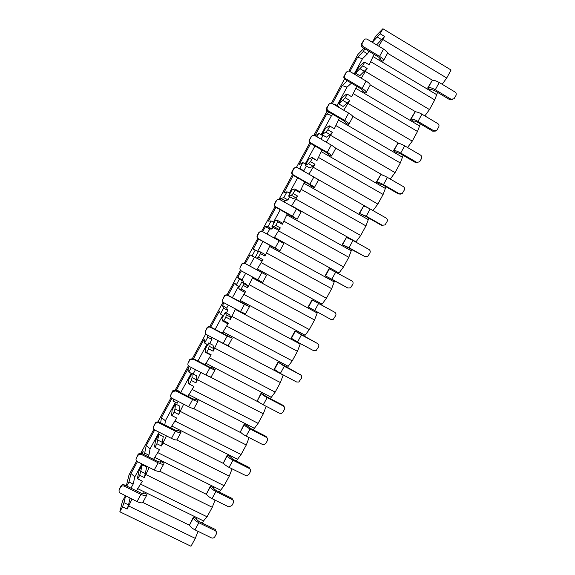 <?xml version="1.0" encoding="UTF-8"?>
<svg xmlns="http://www.w3.org/2000/svg" width="575" height="575" viewBox="0 0 575 575"><rect width="100%" height="100%" fill="white"/><g stroke="black" fill="none" stroke-linecap="round" stroke-linejoin="round"><path stroke-width="0.86" d="M363.918 48.286L357.866 54.517L348.838 71.099M442.175 84.288L446.717 77.999L451.08 70.013L382.885 28.75L375.698 36.153L372.341 42.313L380.147 33.788L384.574 36.462L376.618 44.879M128.965 482.001L131.028 473.477L134.794 476.912L133.192 484.071L128.965 482.001L126.737 486.091M133.192 484.071L130.963 488.153M159.131 432.206L150.075 448.845L148.911 455.206L144.692 453.107L143.901 454.559M148.911 455.206L148.12 456.658M178.2 401.408L177.244 403.168L173.046 401.034L174.009 399.266M195.486 369.668L193.114 374.016M191.921 373.664L188.823 372.061L191.303 367.497M211.528 337.223L211.938 339.444L207.769 337.252L204.614 343.052L207.704 344.677M211.938 339.444L209.724 343.519M228.325 305.124L226.708 308.092L227.743 310.428L223.582 308.214L220.419 314.022L223.502 315.661M227.743 310.428L226.342 312.994M245.676 273.262L242.082 279.86L243.556 281.391L239.401 279.148L236.239 284.963L239.315 286.623M243.556 281.391L242.981 282.44M258.319 251.728L255.243 250.046L252.08 255.868L256.22 258.132L254.394 257.248L249.658 265.945M274.167 222.618L271.105 220.922L267.928 226.751L272.061 229.037L269.797 228.965L267.016 234.068M272.981 227.355L272.061 229.037M290.03 193.48L286.975 191.763L283.798 197.599L287.924 199.906L285.207 200.653L284.402 202.127M289.671 196.7L287.924 199.906M305.914 164.313L302.867 162.581L299.69 168.417L303.801 170.753L303.298 170.998M306.374 166.017L303.801 170.753M321.001 139.157L322.87 135.729L318.773 133.364L316.904 136.792M338.445 107.122L338.783 106.504L334.693 104.118L334.363 104.729M368.87 51.247L367.468 53.827L363.4 51.398L364.802 48.818M130.036 498.166L128.534 504.872L123.963 502.651L125.573 495.988M349.873 71.472L357.6 57.284L363.4 51.398M332.393 103.579L342.19 85.596L347.365 80.773M334.693 104.118L334.132 104.6M314.935 135.657L326.787 113.879L328.929 112.111M318.773 133.364L315.316 135.88M302.867 162.581L299.108 164.723L310.658 143.513M299.208 168.676L299.69 168.417M286.975 191.763L283.755 192.927L293.3 175.397M280.068 199.705L280.686 198.569L283.798 197.599M271.105 220.922L268.417 221.109L275.964 207.244M262.667 231.667L265.348 226.744L267.928 226.751M255.243 250.046L253.086 249.263L258.642 239.056M245.295 263.573L250.024 254.89L252.08 255.868M239.401 279.148L237.777 277.387L241.313 270.897M228.009 295.327L234.722 283.008L236.239 284.963M223.582 308.214L222.482 305.483L223.955 302.781M210.745 327.046L219.427 311.097L220.419 314.022M207.769 337.252L207.438 335.074M193.502 358.721L204.154 339.157L204.614 343.052M176.611 390.54L176.69 389.606L188.888 367.195L188.823 372.061M173.262 398.885L173.046 401.034M160.655 422.783L161.453 417.587L171.99 398.238M144.692 453.107L146.237 445.546L154.711 429.985M141.874 453.553L143.189 451.138L142.6 453.912M131.028 473.477L137.447 461.689M126.299 485.868L129.023 474.9L136.577 461.035M344.547 78.991L331.358 103.22M327.146 110.953L313.893 135.298M309.767 142.88L296.448 167.347M292.402 174.771L279.026 199.353M275.066 206.626L261.618 231.33M257.744 238.445L244.296 263.149M240.458 270.2L227.01 294.903M223.093 302.091L209.738 326.629M205.757 333.953L192.496 358.311M188.428 365.779L175.26 389.965M171.127 397.562L158.053 421.576M153.841 429.317L140.861 453.158M354.164 74.01L362.516 58.664L357.6 57.284M384.574 36.462L378.717 46.144M374.109 54.388L369.136 64.802L364.694 62.15L362.703 65.809L367.145 68.454L359.835 75.684L355.551 73.147L358.908 66.987L363.652 62.481L364.694 62.15M367.145 68.454L361.229 78.2M356.73 86.308L351.728 96.765L347.271 94.149L345.28 97.8L349.737 100.417L347.372 103.062L343.081 106.447L338.79 103.938L342.139 97.779L346.409 94.149L347.271 94.149M349.737 100.417L343.764 110.228M339.365 118.191L334.334 128.692L329.87 126.105L327.879 129.756L332.35 132.343L330.165 134.658L326.348 137.173L322.043 134.694L325.393 128.541L329.18 125.781L329.87 126.105M332.35 132.343L326.312 142.212M322.022 150.032L316.969 160.59L312.484 158.032L310.5 161.676L314.985 164.234L312.973 166.218L309.63 167.871L305.311 165.413L308.66 159.275L311.981 157.377L312.484 158.032M311.981 157.377L316.969 160.59M314.985 164.234L308.883 174.167M304.692 181.844L299.611 192.445L295.119 189.915L293.142 193.559L297.634 196.082L295.802 197.75L292.934 198.533L288.6 196.104L291.942 189.966L294.788 188.938L295.119 189.915M294.788 188.938L299.237 191.446L299.611 192.445M297.634 196.082L291.489 206.094M287.385 213.62L282.282 224.272L277.775 221.77L275.799 225.407L280.305 227.901L278.652 229.238L276.252 229.166L271.91 226.758L275.245 220.635L277.624 220.469L277.775 221.77M277.624 220.469L282.081 222.942L282.282 224.272M280.305 227.901L274.117 237.985M270.099 245.36L264.967 256.055L260.453 253.582L258.47 257.219L262.991 259.684L261.517 260.698L255.235 257.384L258.57 251.261L260.475 251.958L260.453 253.582M260.475 251.958L264.946 254.409L264.967 256.055M262.991 259.684L256.781 269.819M252.799 277.121L247.674 287.809L243.146 285.365L241.169 288.995L245.697 291.432L244.404 292.114L239.919 289.699L241.169 288.995M243.146 285.365L243.347 283.418L241.91 281.858L246.272 284.215L247.825 285.832L247.674 287.809M245.697 291.432L239.523 301.494M235.477 308.94L230.403 319.52L225.86 317.113L223.883 320.735L228.426 323.143L227.312 323.502L222.812 321.116L223.883 320.735M225.86 317.113L226.234 314.841L225.263 312.426L229.641 314.755L230.726 317.228L230.403 319.52M228.426 323.143L222.295 333.141M218.169 340.716L213.145 351.203L208.588 348.817L206.619 352.439L211.176 354.825L210.234 354.854L205.728 352.497L206.619 352.439M208.588 348.817L209.142 346.229L208.639 342.959L213.03 345.259L213.648 348.587L213.145 351.203M211.176 354.825L205.081 364.744M200.891 372.471L195.91 382.849L191.346 380.492L189.369 384.114L193.94 386.465L189.369 384.114M191.346 380.492L192.072 377.581L192.036 373.455L196.434 375.734L196.585 379.917L195.91 382.849M193.94 386.465L187.881 396.319M183.648 404.189L178.696 414.46L174.11 412.131L172.148 415.747L176.726 418.068L170.703 427.857M174.11 412.131L175.016 408.897L175.447 403.923L179.853 406.173L179.544 411.204L178.696 414.46M166.419 435.872L161.496 446.035L156.903 443.735L154.934 447.35L159.527 449.643L153.547 459.36M156.903 443.735L158.873 434.355L163.293 436.576L161.496 446.035M149.205 467.518L144.318 477.581L139.711 475.309L137.748 478.91L142.356 481.182L136.412 490.827M139.711 475.309L142.32 464.758L146.754 466.95L144.318 477.581M132.013 499.129L127.154 509.083L122.54 506.841L119.844 511.793L122.482 501.199L125.372 495.887M128.534 504.872L127.154 509.083M134.794 476.912L141.881 463.888M175.44 402.256L165.37 420.749L164.831 424.889M176.69 389.606L180.687 392.632L191.209 373.297M197.901 361.014L206.993 344.303M215.129 329.36L222.791 315.287M232.386 297.67L238.611 286.242M257.607 251.34L262.998 241.45M273.463 222.23L280.305 209.667M289.333 193.085L297.627 177.847M305.21 163.911L314.971 145.985M321.116 134.715L331.552 115.546L332.939 114.447M337.029 105.477L347.027 87.12L351.44 83.181M367.468 53.827L362.516 58.664M387.536 53.245L432.644 80.349M446.717 77.999L382.907 39.524M198.059 531.343L195.284 538.394L190.993 546.25L119.844 511.793M215.057 500.135L212.268 507.294L207.072 516.803L203.507 520.914L202.314 523.099M232.07 468.891L229.267 476.165L224.07 485.688L219.276 492.042M249.097 437.611L246.287 445L241.083 454.53L236.253 460.949M266.146 406.295L263.328 413.806L258.118 423.344L253.252 429.827M283.223 374.95L280.384 382.569L275.166 392.121L270.272 398.662M300.351 343.584L297.462 351.303L292.237 360.863L287.306 367.468M317.493 312.189L314.554 320.002L309.328 329.576L304.362 336.238M334.614 280.837L331.667 288.664L326.435 298.245L321.432 304.98M351.72 249.514L348.802 257.291L343.562 266.886L338.589 273.563M368.848 218.155L365.952 225.889L360.705 235.491L355.781 242.089M385.99 186.767L383.122 194.451L377.868 204.068L372.988 210.579M403.154 155.336L400.315 162.977L395.054 172.601L390.267 179.062M420.339 123.877L417.522 131.467L412.261 141.105L407.553 147.509M437.539 92.381L434.75 99.921L429.482 109.566L424.853 115.913M195.284 538.394L128.8 506.072M212.268 507.294L145.957 474.562M207.072 516.803L140.71 484.193M229.267 476.165L163.142 443.016M224.07 485.688L157.888 452.662M246.287 445L180.342 411.434M241.083 454.53L175.08 421.094M263.328 413.806L197.556 379.823M258.118 423.344L192.294 389.491M280.384 382.569L214.798 348.177M275.166 392.121L209.523 357.851M297.462 351.303L232.056 316.487M292.237 360.863L226.773 326.183M314.554 320.002L249.327 284.769M309.328 329.576L244.044 294.472M331.667 288.664L266.627 253.014M326.435 298.245L261.338 262.725M348.802 257.291L283.942 221.224M343.562 266.886L278.645 230.949M365.952 225.889L301.271 189.398M360.705 235.491L295.974 199.13M383.122 194.451L318.629 157.536M377.868 204.068L313.317 167.282M400.315 162.977L336.001 125.638M395.054 172.601L330.69 135.398M417.522 131.467L353.395 93.711M412.261 141.105L348.076 103.471M382.885 28.75L380.147 33.788M434.75 99.921L370.803 61.741M429.482 109.566L365.477 71.516M142.801 502.449L189.628 525.313M137.612 488.613L203.507 520.914M215.273 530.739L215.165 529.395L198.828 521.396L196.564 519.369L196.549 518.628L193.423 517.098L189.563 524.918C189.879 526.448 191.683 528.094 194.975 529.841L211.392 537.848C212.822 538.38 213.979 538.006 214.849 536.727L216.301 534.06C216.89 532.709 216.588 531.616 215.388 530.797L198.864 522.711L194.975 529.841M140.961 494.363L124.078 486.098C122.597 485.544 121.411 485.925 120.527 487.226L119.047 489.943L119.154 492.488L137.03 501.573L140.961 494.363C144.181 495.815 146.122 496.067 146.79 495.111L146.934 494.313L143.75 492.746L143.225 493.709M119.068 489.871L120.843 486.055C121.728 484.754 122.906 484.38 124.38 484.933L141.184 493.163L143.57 493.551M215.165 529.395L216.444 532.004M143.75 492.746L143.613 493.472M146.697 495.298L142.895 502.27C142.212 503.254 140.257 503.024 137.03 501.573M193.423 517.098L193.43 517.831C193.768 519.333 195.579 520.964 198.864 522.711M142.32 464.758L139.013 470.832L137.562 477.681L137.748 478.91M158.873 434.355L155.559 440.443L154.574 446.437L154.934 447.35M175.447 403.923L172.133 410.011L171.609 415.157L172.148 415.747M192.036 373.455L188.715 379.55L188.658 383.848M208.639 342.959L205.318 349.061L205.728 352.497M225.263 312.426L221.943 318.536L222.812 321.116M241.91 281.858L238.582 287.974L239.919 289.699M122.54 506.841L123.963 502.651M255.235 257.384L257.047 258.254L258.47 257.219M271.91 226.758L274.189 226.766L275.799 225.407M288.6 196.104L291.353 195.248L293.142 193.559M305.311 165.413L308.538 163.695L310.5 161.676M322.043 134.694L325.738 132.106L327.879 129.756M338.79 103.938L345.28 97.8M355.551 73.147L362.703 65.809M145.518 473.685L140.961 471.435M150.075 448.845L146.237 445.546M162.524 442.463L157.981 440.184M165.37 420.749L161.453 417.587M179.544 411.204L175.016 408.897M196.585 379.917L192.072 377.581M213.648 348.587L209.142 346.229M230.726 317.228L226.234 314.841M226.708 308.092L222.482 305.483M247.825 285.832L243.347 283.418M242.082 279.86L237.777 277.387M250.024 254.89L254.394 257.248M257.047 258.254L261.517 260.698M265.348 226.744L269.797 228.965M274.189 226.766L278.652 229.238M280.686 198.569L285.207 200.653M291.353 195.248L295.802 197.75M308.538 163.695L312.973 166.218M325.738 132.106L330.165 134.658M326.787 113.879L331.552 115.546M342.959 100.481L347.372 103.062M342.19 85.596L347.027 87.12M360.202 68.82L364.6 71.437M377.459 37.123L381.843 39.768M159.771 471.22L206.669 494.464M154.653 457.326L220.369 490.037M232.278 499.625L232.092 498.417L215.805 490.317L213.49 488.369L213.433 487.708L210.313 486.155L206.49 493.903C206.885 495.305 208.725 496.879 212.017 498.633L228.771 506.891L231.84 505.626L233.299 502.96C233.896 501.544 233.558 500.437 232.278 499.625L215.912 491.496L212.017 498.633M158.161 462.782L141.328 454.415L139.15 454.329L137.777 455.529L136.297 458.246C135.693 459.691 136.052 460.827 137.382 461.66L154.229 470.005L158.161 462.782C161.367 464.269 163.264 464.607 163.861 463.795L163.947 463.091L160.77 461.502L160.317 462.329M160.77 461.502L160.684 462.149L158.305 461.725L141.551 453.387L139.38 453.301L138.014 454.502L136.297 458.246M232.092 498.417L233.407 500.796M163.774 463.953L159.958 470.961C159.347 471.802 157.435 471.486 154.229 470.005M210.313 486.155L210.364 486.817C210.773 488.182 212.628 489.742 215.912 491.496M176.683 439.911L223.84 463.644M171.709 426.003L237.252 459.123M249.298 468.481L249.04 467.403L232.789 459.202L230.331 456.758L227.218 455.184L223.438 462.868C223.912 464.118 225.788 465.628 229.073 467.389L246.409 475.863L248.853 474.497L250.312 471.831C250.916 470.408 250.578 469.293 249.298 468.481L232.976 460.237L229.073 467.389M175.382 431.171L158.592 422.697L155.638 423.071L153.568 426.521C152.957 427.965 153.317 429.108 154.646 429.949L171.443 438.402L175.382 431.171C178.573 432.695 180.428 433.119 180.938 432.443L180.981 431.832L177.812 430.229L177.431 430.919M177.812 430.229L177.768 430.783L175.454 430.251L158.736 421.813L155.796 422.179L153.568 426.521M249.04 467.403L250.355 469.523M180.866 432.58L177.035 439.616C176.503 440.321 174.635 439.911 171.443 438.402M227.218 455.184L227.312 455.767C227.801 456.988 229.691 458.483 232.976 460.237M193.437 408.48L241.284 432.925M188.787 394.651L254.15 428.181M266.34 437.295L266.002 436.36L249.802 428.052L247.25 425.773L244.145 424.185L240.4 431.789C240.954 432.903 242.873 434.348 246.158 436.109L262.444 444.425L263.961 444.669L265.88 443.332L267.339 440.658C267.943 439.243 267.612 438.121 266.34 437.295L250.06 428.957L246.158 436.109M192.625 399.524L175.878 390.942L172.701 391.532L170.861 394.759C170.25 396.204 170.603 397.354 171.925 398.202L188.679 406.755L192.625 399.524C195.795 401.077 197.606 401.587 198.044 401.055L198.03 400.538L194.868 398.913L194.566 399.474M194.868 398.913L194.875 399.388L192.618 398.741L175.95 390.202L172.78 390.784L170.861 394.759M266.002 436.36L267.289 438.172M197.987 401.163L194.134 408.236C193.674 408.796 191.856 408.308 188.679 406.755M244.145 424.185L244.282 424.681C244.849 425.766 246.776 427.189 250.06 428.957M209.609 376.697L259.476 402.55M205.886 363.263L271.069 397.203M283.396 406.079L282.986 405.282L266.829 396.872L261.086 393.142L257.384 400.682C258.01 401.652 259.972 403.025 263.257 404.793L279.493 413.217L281.405 413.375L282.929 412.131L284.395 409.457C284.999 408.034 284.668 406.913 283.396 406.079L267.167 397.634L263.257 404.793M209.882 367.835L193.186 359.152L189.908 359.849L188.169 362.954C187.558 364.406 187.91 365.563 189.225 366.419L205.936 375.08L209.882 367.835C213.045 369.423 214.798 370.027 215.165 369.639L211.945 367.569L211.715 367.993M211.945 367.569L212.002 367.95L209.796 367.202L193.171 358.556L189.908 359.246L188.169 362.954M282.986 405.282L284.187 406.733M215.122 369.718L211.248 376.819C210.867 377.243 209.099 376.661 205.936 375.08M261.086 393.142L261.266 393.566C261.912 394.507 263.882 395.866 267.167 397.634M218.112 340.824L283.166 375.051M222.999 331.84L288.003 366.189M300.473 374.821L278.048 362.07L274.174 369.179L280.37 373.448L296.571 381.973L298.763 382.037L301.465 378.221C302.069 376.798 301.738 375.669 300.473 374.821L284.287 366.275L280.37 373.448M227.161 336.116L210.507 327.326C209.214 326.765 208.107 327.024 207.18 328.088L205.498 331.121C204.887 332.573 205.232 333.737 206.547 334.607L223.215 343.368L227.161 336.116L232.3 338.179L228.879 336.476M229.044 336.188L227.003 335.627L210.421 326.873C209.135 326.312 208.028 326.564 207.108 327.628L205.498 331.121M299.985 374.167L301.02 375.216M232.271 338.237L228.383 345.374C228.081 345.654 226.356 344.986 223.215 343.368M278.048 362.07L284.287 366.275M235.24 309.372L300.114 344.015M240.134 300.38L304.958 335.139M317.565 343.541L295.033 330.963L291.151 338.078L297.505 342.067L313.655 350.692L316.063 350.664L318.55 346.955C319.154 345.525 318.83 344.389 317.565 343.541L301.429 334.887L297.505 342.067M244.461 304.362L227.858 295.464C226.536 294.889 225.414 295.155 224.494 296.262L222.841 299.252C222.23 300.711 222.583 301.875 223.891 302.752L240.508 311.621L244.461 304.362L249.464 306.691L246.071 304.93M246.158 304.772L227.686 295.155C226.377 294.58 225.256 294.846 224.336 295.945L222.841 299.252M317.005 343.016L317.767 343.656M249.442 306.719L245.539 313.885L240.508 311.621M295.033 330.963L301.429 334.887M252.382 277.89L317.084 312.944M257.291 268.884L321.935 304.06M334.679 312.218L312.031 299.827L308.143 306.942L330.769 319.377L333.327 319.269L335.656 315.646C336.267 314.223 335.944 313.08 334.679 312.218L318.586 303.463L314.662 310.651M261.783 272.572L245.216 263.566C243.886 262.983 242.758 263.257 241.838 264.392L240.213 267.346C239.595 268.805 239.94 269.977 241.248 270.861L257.823 279.845L261.783 272.572L266.642 275.159L263.278 273.341M263.293 273.319L244.972 263.4C243.642 262.818 242.521 263.091 241.608 264.22L240.213 267.346M266.635 275.166L262.71 282.368L257.823 279.845M312.031 299.827L318.586 303.463M269.553 246.373L334.075 281.836M274.462 237.36L338.927 272.945M335.764 272.004L331.84 279.198L347.897 288.032L350.57 287.845L352.784 284.309C353.395 282.878 353.072 281.728 351.814 280.859L329.051 268.647L325.155 275.777L347.789 287.989M276.568 248.953L279.903 250.815L275.152 248.026L279.119 240.745L283.834 243.599L279.91 250.801M325.155 275.777L331.84 279.198M279.119 240.745L262.603 231.632C261.258 231.035 260.123 231.315 259.203 232.472L257.6 235.405C256.982 236.864 257.327 238.043 258.628 238.934L258.319 238.884C257.025 237.993 256.687 236.821 257.298 235.362L258.894 232.444L261.373 231.315M258.319 238.884L276.525 249.033M258.628 238.934L275.152 248.026M286.738 214.82L351.081 250.693M291.647 205.792L355.939 241.795M352.964 240.508L349.032 247.71L365.046 256.651L367.806 256.407L369.926 252.935C370.537 251.505 370.221 250.348 368.97 249.471L352.964 240.508L346.481 237.468L342.19 244.576L365.434 256.824M293.803 217.307L297.117 219.233L292.502 216.171L296.477 208.883L301.048 212.002L297.138 219.19M342.19 244.576L349.032 247.71M296.477 208.883L280.003 199.669C278.652 199.058 277.517 199.338 276.597 200.517L275.008 203.428C274.39 204.887 274.728 206.073 276.029 206.978L275.641 207.065C274.347 206.166 274.009 204.987 274.627 203.528L276.208 200.632L277.797 199.525M275.641 207.065L293.688 217.522M276.029 206.978L292.502 216.171M303.938 183.231L368.101 219.521M315.409 177.919L368.546 208.092M370.178 208.984L366.239 216.193L382.21 225.235L385.042 224.94L387.09 221.526C387.701 220.096 387.385 218.931 386.141 218.047L370.178 208.984C366.9 207.18 364.701 206.231 363.58 206.145L359.238 213.339L365.456 216.236L381.362 225.242L383 225.515M311.068 185.624L310.874 185.969L314.345 187.608C314.432 187.17 312.944 186.063 309.875 184.28L313.849 176.992C316.911 178.782 318.392 179.903 318.284 180.37L314.381 187.543M359.238 213.339L366.239 216.193M313.849 176.992L297.426 167.663C296.067 167.045 294.932 167.325 294.019 168.511L292.431 171.415C291.812 172.881 292.15 174.067 293.444 174.98L292.977 175.217C291.69 174.304 291.353 173.118 291.971 171.666L293.552 168.777L294.688 167.799M292.977 175.217L309.343 184.474L310.874 185.969M293.444 174.98L309.875 184.28M321.166 151.606L385.142 188.312M335.024 147.71L382.727 175.195M387.413 177.416L383.475 184.64L399.395 193.782L402.277 193.444L404.275 190.088C404.886 188.65 404.57 187.486 403.327 186.588L387.413 177.416C384.136 175.605 381.893 174.728 380.7 174.793L376.309 182.074L379.349 183.82L382.612 184.827L398.468 193.926L400.502 194.106M328.347 153.906L328.081 154.388L331.178 156.17L331.595 155.947C331.761 155.372 330.316 154.172 327.268 152.361L331.243 145.058C334.291 146.877 335.721 148.098 335.541 148.709L331.646 155.854M376.309 182.074L376.783 181.959C377.962 181.937 380.19 182.828 383.475 184.64M331.243 145.058L314.87 135.621C313.504 134.996 312.369 135.276 311.456 136.476L309.875 139.366C309.257 140.832 309.594 142.025 310.881 142.952L310.342 143.326C309.055 142.406 308.717 141.22 309.336 139.761L311.83 136.009M310.342 143.326L326.65 152.691L328.454 154.193L328.081 154.388M310.881 142.952L327.268 152.361M338.409 119.945L402.205 157.076M352.777 116.416L399 143.412M404.671 145.82L400.725 153.043L416.602 162.294L419.527 161.927L421.475 158.607C422.086 157.169 421.777 155.998 420.533 155.092L404.671 145.82C401.393 144.002 399.115 143.197 397.835 143.398L393.401 150.772L396.427 152.533L399.783 153.374L415.596 162.581L417.953 162.624M345.647 122.152L345.309 122.77L348.393 124.574L348.86 124.257C349.104 123.532 347.71 122.245 344.677 120.398L348.658 113.088C351.692 114.942 353.072 116.251 352.813 117.005L348.924 124.135M393.401 150.772L393.918 150.578C395.176 150.406 397.447 151.232 400.725 153.043M348.658 113.088L332.336 103.543C330.963 102.903 329.827 103.191 328.914 104.398L327.34 107.281C326.722 108.747 327.053 109.947 328.339 110.882L327.714 111.406C326.435 110.479 326.104 109.286 326.722 107.82L329.101 104.132M327.714 111.406L343.987 120.879L345.726 122.482L345.309 122.77M328.339 110.882L344.677 120.398M355.666 88.255L419.29 125.796M370.207 84.884L415.725 111.852M421.942 114.188L417.989 121.418L433.823 130.777L436.792 130.374L438.696 127.097C439.307 125.659 438.998 124.48 437.762 123.567L421.942 114.188C418.665 112.362 416.35 111.622 414.992 111.974L410.507 119.435L413.526 121.217L414.093 120.944L416.976 121.893L432.745 131.201L435.354 131.093M362.962 90.361L362.552 91.123L365.628 92.942L366.153 92.525C366.476 91.662 365.125 90.289 362.106 88.406L366.095 81.082C369.107 82.972 370.444 84.374 370.106 85.272L366.232 92.381M410.507 119.435L411.067 119.162C412.404 118.845 414.712 119.6 417.989 121.418M366.095 81.082L349.816 71.437C348.443 70.782 347.307 71.07 346.394 72.285L344.827 75.16C344.202 76.633 344.533 77.833 345.819 78.775L345.115 79.443C343.836 78.509 343.505 77.309 344.13 75.843L346.452 72.191M345.115 79.443L361.337 89.024L363.019 90.749L362.552 91.123M345.819 78.775L362.106 88.406M372.945 56.53L436.389 94.487M439.235 82.52L435.282 89.757L451.066 99.223L454.063 98.799L455.932 95.551C456.55 94.106 456.241 92.927 455.012 92L439.235 82.52C435.958 80.687 433.6 80.018 432.163 80.514L427.635 88.061L430.646 89.865L431.257 89.513L434.19 90.368L449.909 99.784L452.719 99.525M380.298 58.542L379.816 59.433L382.885 61.273L383.46 60.763C383.856 59.75 382.562 58.291 379.558 56.372L383.547 49.047C386.544 50.967 387.838 52.454 387.413 53.497L383.554 60.591M427.635 88.061L428.238 87.709C429.654 87.249 432.005 87.932 435.282 89.757M383.547 49.047L367.317 39.287C365.944 38.626 364.802 38.906 363.896 40.135L362.329 43.003C361.704 44.476 362.034 45.691 363.314 46.64L362.53 47.452C361.258 46.51 360.935 45.303 361.553 43.837L363.803 40.228M362.53 47.452L378.702 57.141L380.334 58.973L379.816 59.433M363.314 46.64L379.558 56.372M119.047 489.943L119.37 488.757M120.527 487.226L120.843 486.055M124.078 486.098L124.38 484.933M193.43 517.831L189.563 524.918M137.777 455.529L138.014 454.502M141.328 454.415L141.551 453.387M210.364 486.817L206.49 493.903M155.049 423.797L155.214 422.912M158.592 422.697L158.736 421.813M227.312 455.767L223.438 462.868M172.342 392.035L172.428 391.287M175.878 390.942L175.95 390.202M244.282 424.681L240.4 431.789M189.649 360.23L189.657 359.627M193.186 359.152L193.171 358.556M261.266 393.566L257.384 400.682M206.986 328.39L206.907 327.93M210.507 327.326L210.421 326.873M278.271 362.415L274.383 369.538M295.298 331.229L291.403 338.359M312.34 300.013L308.444 307.151M347.897 288.032L347.199 287.759M329.403 268.755L325.5 275.907M365.046 256.651L364.27 256.515M275.008 203.428L274.627 203.528M276.496 200.682L276.108 200.804M346.481 237.468L342.578 244.619M382.21 225.235L381.362 225.242M292.431 171.415L291.971 171.666M293.926 168.669L293.458 168.928M363.58 206.145L359.67 213.311M399.395 193.782L398.468 193.926M309.875 139.366L309.336 139.761M311.37 136.613L310.823 137.022M380.7 174.793L376.783 181.959M416.602 162.294L415.596 162.581M327.34 107.281L326.722 107.82M328.842 104.528L328.21 105.081M397.835 143.398L393.918 150.578M433.823 130.777L432.745 131.201M344.827 75.16L344.13 75.843M346.322 72.407L345.618 73.104M414.992 111.974L411.067 119.162M451.066 99.223L449.909 99.784M362.329 43.003L361.553 43.837M363.831 40.243L363.048 41.091M432.163 80.514L428.238 87.709M215.388 530.797L215.28 529.453M139.15 454.329L139.38 453.301M155.638 423.071L155.796 422.179M172.701 391.532L172.78 390.784M189.908 359.849L189.908 359.246M207.18 328.088L207.108 327.628M276.597 200.517L276.208 200.632M294.019 168.511L293.552 168.777M311.456 136.476L310.91 136.886M328.914 104.398L328.289 104.952M346.394 72.285L345.69 72.982M363.896 40.135L363.113 40.976"/></g></svg>

